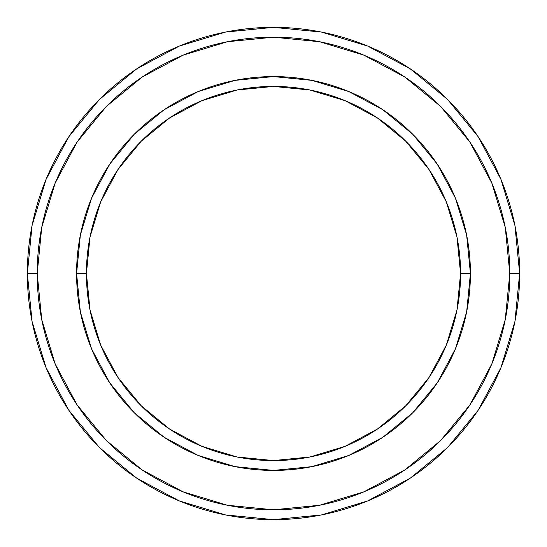<?xml version="1.0" encoding="UTF-8"?>
<svg xmlns="http://www.w3.org/2000/svg" width="547" height="547" viewBox="0 0 547 547"><rect width="100%" height="100%" fill="white"/><g stroke="black" fill="none" stroke-linecap="round" stroke-linejoin="round"><path stroke-width="0.82" d="M76.58 273.5L86.426 273.5A187.074 187.074 0 0 1 273.5 86.426A187.074 187.074 0 0 1 460.574 273.5L470.42 273.5A196.92 196.92 0 0 0 273.5 76.58A196.92 196.92 0 0 0 76.58 273.5A196.92 196.92 0 0 1 273.5 76.58A196.92 196.92 0 0 1 470.42 273.5A196.92 196.92 0 0 1 273.5 470.42A196.92 196.92 0 0 1 76.58 273.5A196.92 196.92 0 0 0 273.5 470.42A196.92 196.92 0 0 0 470.42 273.5L460.574 273.5L456.977 237.001L446.331 201.911L429.046 169.57L405.778 141.222L377.43 117.954L345.089 100.669L309.999 90.023L273.5 86.426L237.001 90.023L201.911 100.669L169.57 117.954L141.222 141.222L117.954 169.57L100.669 201.911L90.023 237.001L86.426 273.5L90.023 309.999L100.669 345.089L117.954 377.43L141.222 405.778L169.57 429.046L201.911 446.331L237.001 456.977L273.5 460.574L309.999 456.977L345.089 446.331L377.43 429.046L405.778 405.778L429.046 377.43L446.331 345.089L456.977 309.999L460.574 273.5A187.074 187.074 0 0 1 273.5 460.574A187.074 187.074 0 0 1 86.426 273.5L76.58 273.5M27.35 273.5A246.15 246.15 0 0 0 273.5 519.65A246.15 246.15 0 0 0 519.65 273.5L509.804 273.5A236.304 236.304 0 0 1 273.5 509.804A236.304 236.304 0 0 1 37.196 273.5L41.736 319.598L55.185 363.933L77.018 404.787L106.405 440.595L142.213 469.982L183.067 491.815L227.402 505.264L273.5 509.804L319.598 505.264L363.933 491.815L404.787 469.982L440.595 440.595L469.982 404.787L491.815 363.933L505.264 319.598L509.804 273.5L505.264 227.402L491.815 183.067L469.982 142.213L440.595 106.405L404.787 77.018L363.933 55.185L319.598 41.736L273.5 37.196L227.402 41.736L183.067 55.185L142.213 77.018L106.405 106.405L77.018 142.213L55.185 183.067L41.736 227.402L37.196 273.5L27.35 273.5L37.196 273.5A236.304 236.304 0 0 1 273.5 37.196A236.304 236.304 0 0 1 509.804 273.5L519.65 273.5A246.15 246.15 0 0 0 273.5 27.35A246.15 246.15 0 0 0 27.35 273.5A246.15 246.15 0 0 1 273.5 27.35A246.15 246.15 0 0 1 519.65 273.5A246.15 246.15 0 0 1 273.5 519.65A246.15 246.15 0 0 1 27.35 273.5L32.082 225.48L46.085 179.3L68.785 136.812M470.42 273.562L466.653 311.824M466.598 312.105L455.432 348.856L437.231 382.9L412.746 412.746L382.955 437.197M382.852 437.272L348.856 455.432L312.009 466.618M311.824 466.653L273.562 470.42M273.438 470.42L235.176 466.653M234.991 466.618L198.144 455.432L164.23 437.32M164.1 437.231L134.254 412.746L109.803 382.955M109.769 382.9L91.568 348.856L80.402 312.105M80.347 311.824L76.58 273.562M76.58 273.438L80.347 235.176M80.402 234.895L91.568 198.144L109.769 164.1L134.254 134.254L164.045 109.803M164.148 109.728L198.144 91.568L234.991 80.382M235.176 80.347L273.438 76.58M273.562 76.58L311.824 80.347M312.009 80.382L348.856 91.568L382.77 109.68M382.9 109.769L412.746 134.254L437.197 164.045M437.231 164.1L455.432 198.144L466.598 234.895M466.653 235.176L470.42 273.438M68.833 136.743L99.445 99.445L136.682 68.881M136.743 68.833L179.3 46.085L225.48 32.082L273.418 27.35M273.5 27.35L321.52 32.082L367.7 46.085L410.188 68.785M410.257 68.833L447.555 99.445L478.119 136.682M478.167 136.743L500.915 179.3L514.918 225.48L519.65 273.418M519.65 273.5L514.918 321.52L500.915 367.7L478.215 410.188M478.167 410.257L447.555 447.555L410.318 478.119M410.257 478.167L367.7 500.915L321.52 514.918L273.582 519.65M273.5 519.65L225.48 514.918L179.3 500.915L136.812 478.215M136.743 478.167L99.445 447.555L68.881 410.318M68.833 410.257L46.085 367.7L32.082 321.52L27.35 273.582"/></g></svg>
